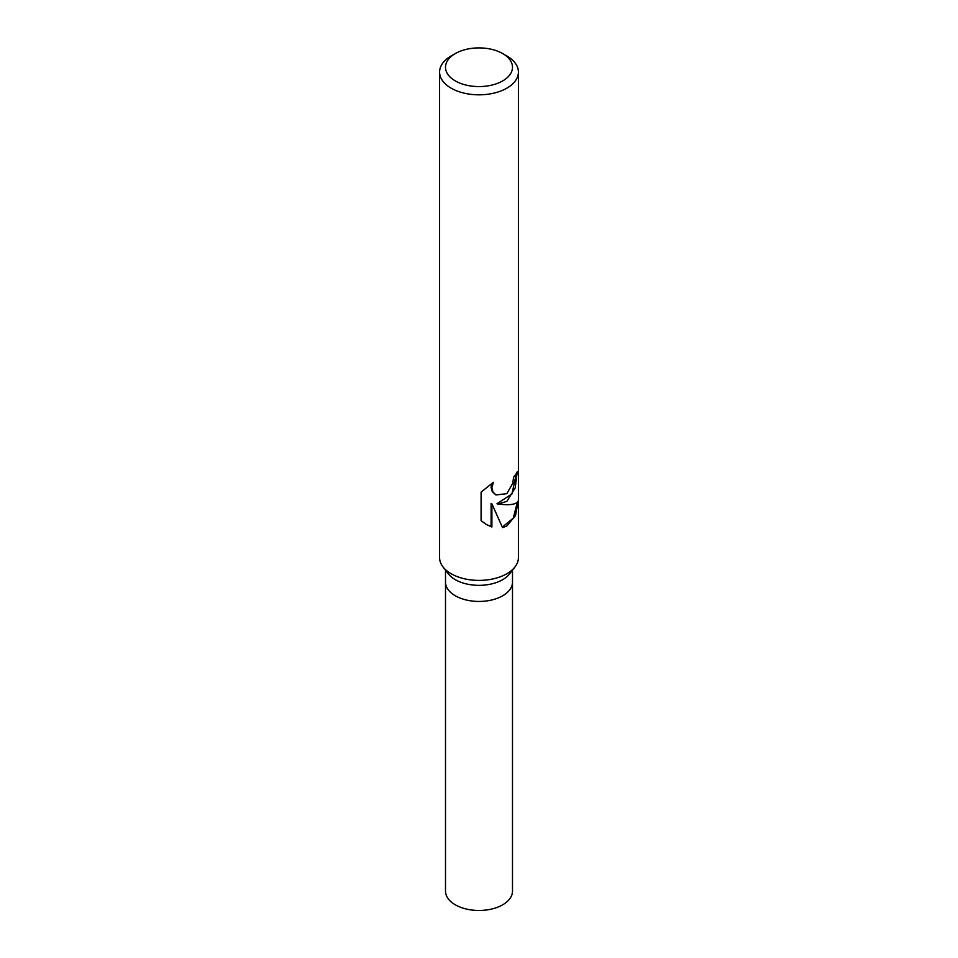 <?xml version="1.0" encoding="UTF-8"?>
<svg xmlns="http://www.w3.org/2000/svg" width="958" height="958" viewBox="0 0 958 958"><rect width="100%" height="100%" fill="white"/><g stroke="black" fill="none" stroke-linecap="round" stroke-linejoin="round"><path stroke-width="1.44" d="M502.687 53.564L506.866 55.983A39.41 22.753 180 0 1 518.41 72.066L518.41 557.64A39.41 22.753 180 0 1 514.973 566.932L509.584 573.902A33.494 19.34 180 0 1 502.687 579.674A33.494 19.34 180 0 1 448.416 573.902L443.027 566.932A39.41 22.753 180 0 1 439.59 557.64L439.59 72.066A39.41 22.753 180 0 1 451.134 55.983L455.313 53.564A33.494 19.34 180 0 1 502.687 53.564A33.494 19.34 180 0 1 502.687 80.915A33.494 19.34 180 0 1 455.313 80.915A33.494 19.34 180 0 1 455.313 53.564L451.134 55.983M502.687 595.768A33.494 19.34 180 0 0 512.494 582.105A33.494 19.34 180 0 1 502.687 595.78A33.494 19.34 180 0 1 466.175 599.971A33.494 19.34 180 0 1 445.506 582.105L445.506 570.13M514.973 566.932A39.41 22.753 180 0 1 506.866 573.734A39.41 22.753 180 0 1 443.027 566.932M506.866 501.333L497.717 504.147L506.866 504.758C513.859 504.638 517.691 503.213 518.35 500.483L515.488 515.548L506.866 525.966L502.531 527.63L491.897 503.848L491.897 526.996L486.401 524.553L481.096 520.673L481.096 492.113L493.406 482.281L491.861 487.79L492.987 491.993L495.981 494.963L506.866 493.657L512.805 483.155L513.584 477.12A39.41 22.753 0 0 0 517.272 471.647L515.212 487.861L506.866 501.333M518.41 72.066A39.41 22.753 180 0 1 506.866 88.16A39.41 22.753 180 0 1 463.923 93.094A39.41 22.753 180 0 1 439.59 72.066M516.422 473.36L511.979 493.909L496.986 503.728L497.717 504.147M495.657 494.759L492.22 491.55L491.083 487.347L491.933 483.335M485.981 524.301L491.119 526.541L491.119 503.393L491.897 503.848M502.315 527.104L513.284 518.182L517.32 502.267M491.119 526.541L491.897 526.996M512.494 582.308L512.494 891.132A33.494 19.34 180 0 1 502.687 904.807A33.494 19.34 180 0 1 466.175 908.998A33.494 19.34 180 0 1 445.506 891.132L445.506 582.308M496.016 494.987L495.274 494.556M512.494 582.105L512.494 570.13"/></g></svg>
